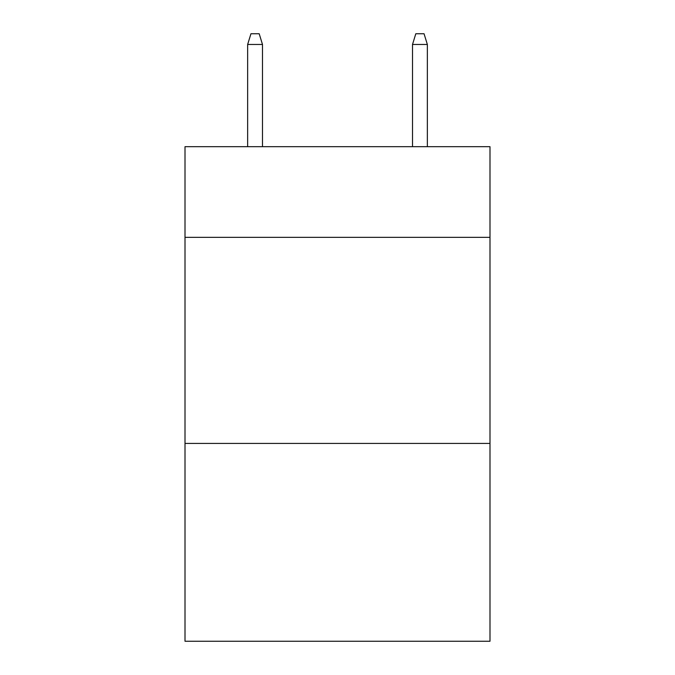<?xml version="1.0" encoding="UTF-8"?>
<svg xmlns="http://www.w3.org/2000/svg" width="675" height="675" viewBox="0 0 675 675"><rect width="100%" height="100%" fill="white"/><g stroke="black" fill="none" stroke-linecap="round" stroke-linejoin="round"><path stroke-width="1.01" d="M489.991 237.347L489.991 146.678L185.009 146.678L185.009 237.347L489.991 237.347L489.991 641.25L185.009 641.25L185.009 237.347M489.991 443.424L185.009 443.424M262.491 146.678L262.491 44.466L247.649 44.466L247.649 146.678M247.649 44.466L250.948 33.75L259.192 33.75L262.491 44.466M412.509 44.466L415.808 33.75L424.052 33.75L427.351 44.466L412.509 44.466L412.509 146.678M427.351 44.466L427.351 146.678"/></g></svg>
